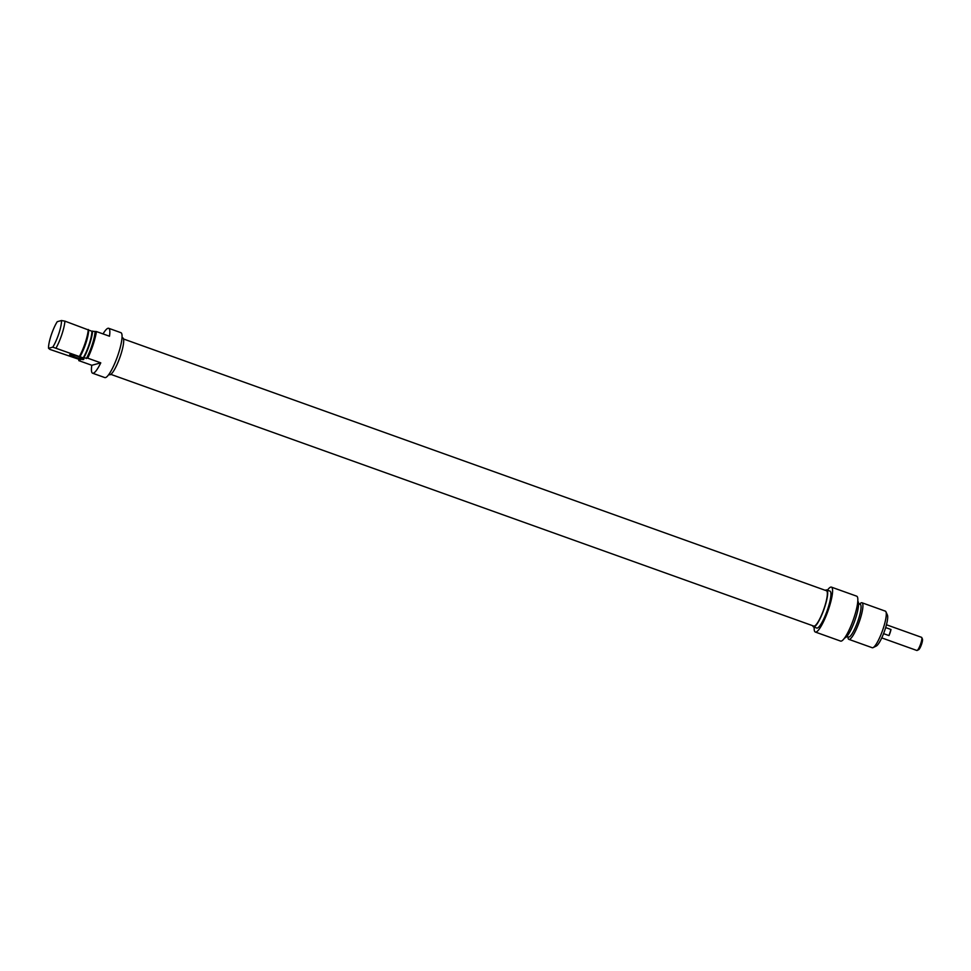 <?xml version="1.0" encoding="UTF-8"?>
<svg xmlns="http://www.w3.org/2000/svg" width="971" height="971" viewBox="0 0 971 971"><rect width="100%" height="100%" fill="white"/><g stroke="black" fill="none" stroke-linecap="round" stroke-linejoin="round"><path stroke-width="1.46" d="M812.715 625.725A19.614 3.933 -70.3 0 0 813.504 626.878A19.614 3.933 -70.3 0 0 823.809 609.739A19.614 3.933 -70.3 0 0 826.722 589.955A19.614 3.933 -70.3 0 0 825.386 590.344M110.852 374.369L813.783 626.101A18.789 3.763 -70.3 0 0 814.329 626.113A18.789 3.763 -70.3 0 0 824.088 608.453A18.789 3.763 -70.3 0 0 826.442 590.732L123.523 338.988M826.722 589.955L829.987 591.121A19.614 3.933 109.7 0 1 827.074 610.905A19.614 3.933 109.7 0 1 816.757 628.043L813.504 626.878M827.426 590.21A23.85 4.782 109.7 0 1 831.419 587.127A23.85 4.782 109.7 0 1 827.875 611.196A23.85 4.782 109.7 0 1 815.324 632.036A23.85 4.782 109.7 0 1 814.196 627.132M815.324 632.036L840.595 641.091A23.85 4.782 -70.3 0 0 853.133 620.238A23.85 4.782 -70.3 0 0 856.677 596.17L831.419 587.127M844.697 637.838A19.432 3.896 -70.3 0 0 854.735 620.821A19.432 3.896 -70.3 0 0 857.794 601.292M846.833 636.478L848.472 637.061A17.405 3.483 -70.3 0 0 857.611 621.853A17.405 3.483 -70.3 0 0 860.197 604.29L858.57 603.707M847.865 636.842L847.986 637.704A19.432 3.896 -70.3 0 0 848.86 639.355A19.432 3.896 -70.3 0 0 859.08 622.375A19.432 3.896 -70.3 0 0 861.969 602.76A19.432 3.896 -70.3 0 0 860.245 603.489L859.602 604.071M861.969 602.76L885.334 611.135A19.432 3.896 109.7 0 1 885.94 611.791A19.432 3.896 109.7 0 1 882.445 630.737A19.432 3.896 109.7 0 1 873.111 647.608A19.432 3.896 109.7 0 1 872.225 647.718L848.86 639.355M873.111 647.608L876.328 646.006A16.786 3.362 -70.3 0 0 884.387 631.441A16.786 3.362 -70.3 0 0 887.409 615.068L885.94 611.791M886.45 624.766L921.54 637.328A6.979 1.396 109.7 0 1 921.77 637.571A6.979 1.396 109.7 0 1 920.508 644.368A6.979 1.396 109.7 0 1 917.158 650.424A6.979 1.396 109.7 0 1 917.049 650.473A6.979 1.396 109.7 0 1 916.842 650.473L881.753 637.898M885.661 627.582L890.99 629.487A6.979 1.396 109.7 0 1 888.999 635.58L883.561 633.638M918.566 649.72A5.741 1.153 -70.3 0 0 918.663 649.684A5.741 1.153 -70.3 0 0 921.418 644.695A5.741 1.153 -70.3 0 0 922.45 639.1L921.77 637.571M890.99 629.487L888.999 635.58M122.043 337.58L122.734 337.835A19.614 3.933 109.7 0 1 119.821 357.619A19.614 3.933 109.7 0 1 109.517 374.757L108.813 374.515M92.597 373.204L104.819 377.585A23.85 4.782 -70.3 0 0 117.357 356.745A23.85 4.782 -70.3 0 0 120.902 332.677L108.679 328.295A23.85 4.782 109.7 0 1 109.48 336.221L96.445 331.56A23.85 4.782 109.7 0 1 87.742 358.178L100.778 362.851A23.85 4.782 109.7 0 1 92.597 373.204A23.85 4.782 109.7 0 1 91.808 365.278L78.772 360.617A23.85 4.782 109.7 0 1 78.906 359.792M103.035 333.915A23.85 4.782 109.7 0 1 108.679 328.295M78.772 360.617L80.144 360.241L78.445 359.161L49.994 349.439L48.55 348.298L52.774 347.145L83.178 357.874L87.742 358.178M100.778 362.851L91.808 365.278M69.888 354.609A7.416 1.007 -161.9 0 0 69.791 354.646A7.416 1.007 -161.9 0 0 76.43 358.02A7.416 1.007 -161.9 0 0 83.761 359.209A7.416 1.007 -161.9 0 0 77.279 356.175A7.416 1.007 -161.9 0 0 69.888 354.609M83.542 358.954A7.064 0.959 18.1 0 1 83.36 359.064A7.064 0.959 18.1 0 1 76.005 357.462A7.064 0.959 18.1 0 1 70.118 354.573M96.445 331.56L91.881 331.257L64.923 321.134L61.476 320.527L57.253 321.68A16.786 3.362 109.7 0 0 48.55 348.298M61.476 320.527A16.786 3.362 109.7 0 1 52.774 347.145M56.221 347.752A19.432 3.896 -70.3 0 0 64.923 321.134M88.288 329.497A19.432 3.896 109.7 0 1 79.586 356.114M88.628 330.091A17.405 3.483 109.7 0 1 79.925 356.709M91.881 331.257A17.405 3.483 109.7 0 1 83.178 357.874M92.621 331.05A19.432 3.896 109.7 0 1 83.931 357.668M95.073 331.924A19.432 3.896 109.7 0 1 86.37 358.554M918.663 649.684L917.158 650.424"/></g></svg>
